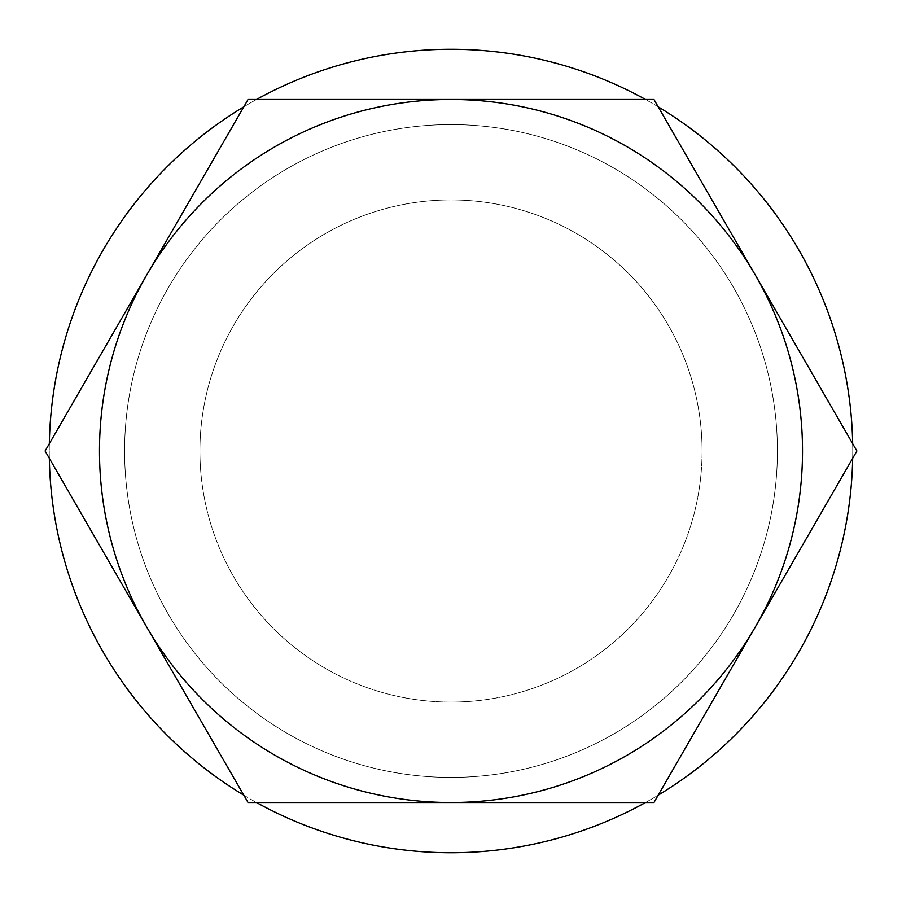 <?xml version="1.0" encoding="UTF-8"?>
<svg xmlns="http://www.w3.org/2000/svg" width="902" height="902" viewBox="0 0 902 902"><rect width="100%" height="100%" fill="white"/><g stroke="black" fill="none" stroke-linecap="round" stroke-linejoin="round"><path stroke-width="0.68" stroke-dasharray="4.51 3.38" d="M702.083 451A251.083 251.083 0 0 1 451 702.083A251.083 251.083 0 0 1 199.917 451A251.083 251.083 0 0 0 451 702.083A251.083 251.083 0 0 0 702.083 451A251.083 251.083 0 0 0 451 199.917A251.083 251.083 0 0 0 199.917 451A251.083 251.083 0 0 0 451 702.083A251.083 251.083 0 0 0 702.083 451A251.083 251.083 0 0 0 451 199.917A251.083 251.083 0 0 0 199.917 451A251.083 251.083 0 0 0 451 702.083A251.083 251.083 0 0 0 702.083 451A251.083 251.083 0 0 0 451 199.917A251.083 251.083 0 0 0 199.917 451A251.083 251.083 0 0 1 451 199.917A251.083 251.083 0 0 1 702.083 451M755.425 275.245A351.521 351.521 0 0 1 451 802.521A351.521 351.521 0 0 1 146.575 275.245A351.521 351.521 0 0 1 755.425 275.245L856.9 451L653.95 802.521L248.05 802.521L45.1 451L248.05 99.479L653.95 99.479L755.425 275.245A351.521 351.521 0 0 0 146.575 275.245A351.521 351.521 0 0 0 451 802.521A351.521 351.521 0 0 0 755.425 275.245A351.521 351.521 0 0 1 451 802.521A351.521 351.521 0 0 1 146.575 275.245A351.521 351.521 0 0 1 755.425 275.245L856.9 451L653.95 802.521L248.05 802.521L45.1 451L248.05 99.479L653.95 99.479L755.425 275.245M777.411 451A326.411 326.411 0 0 0 451 124.589A326.411 326.411 0 0 0 124.589 451A326.411 326.411 0 0 0 451 777.411A326.411 326.411 0 0 0 777.411 451A326.411 326.411 0 0 1 451 777.411A326.411 326.411 0 0 1 124.589 451A326.411 326.411 0 0 1 451 124.589A326.411 326.411 0 0 1 777.411 451A326.411 326.411 0 0 0 451 124.589A326.411 326.411 0 0 0 124.589 451A326.411 326.411 0 0 0 451 777.411A326.411 326.411 0 0 0 777.411 451A326.411 326.411 0 0 1 451 777.411A326.411 326.411 0 0 1 124.589 451A326.411 326.411 0 0 1 451 124.589A326.411 326.411 0 0 1 777.411 451A326.411 326.411 0 0 0 451 124.589A326.411 326.411 0 0 0 124.589 451A326.411 326.411 0 0 0 451 777.411A326.411 326.411 0 0 0 777.411 451A326.411 326.411 0 0 1 451 777.411A326.411 326.411 0 0 1 124.589 451A326.411 326.411 0 0 1 451 124.589A326.411 326.411 0 0 1 777.411 451M852.672 458.329A401.74 401.74 0 0 0 852.672 443.671M658.178 106.808A401.74 401.74 0 0 0 645.494 99.479M256.506 99.479A401.74 401.74 0 0 0 243.822 106.808M49.328 443.671A401.74 401.74 0 0 0 49.328 458.329M243.822 795.192A401.74 401.74 0 0 0 256.506 802.521M645.494 802.521A401.74 401.74 0 0 0 658.178 795.192M852.74 451A401.74 401.74 0 0 1 451 852.74A401.74 401.74 0 0 1 49.26 451A401.74 401.74 0 0 1 451 49.26A401.74 401.74 0 0 1 852.74 451M99.479 451A351.521 351.521 0 0 1 451 99.479A351.521 351.521 0 0 1 802.521 451A351.521 351.521 0 0 1 451 802.521A351.521 351.521 0 0 1 99.479 451"/><path stroke-width="1.35" d="M653.95 802.521L856.9 451L653.95 99.479L248.05 99.479L45.1 451L248.05 802.521L653.95 802.521L856.9 451L653.95 99.479L248.05 99.479L45.1 451L248.05 802.521L653.95 802.521M755.425 626.755A351.521 351.521 0 0 0 451 99.479A351.521 351.521 0 0 0 146.575 626.755A351.521 351.521 0 0 0 755.425 626.755M852.672 443.671A401.74 401.74 0 0 0 658.178 106.808M645.494 99.479A401.74 401.74 0 0 0 256.506 99.479M243.822 106.808A401.74 401.74 0 0 0 49.328 443.671M49.328 458.329A401.74 401.74 0 0 0 243.822 795.192M256.506 802.521A401.74 401.74 0 0 0 645.494 802.521M658.178 795.192A401.74 401.74 0 0 0 852.672 458.329"/></g></svg>
